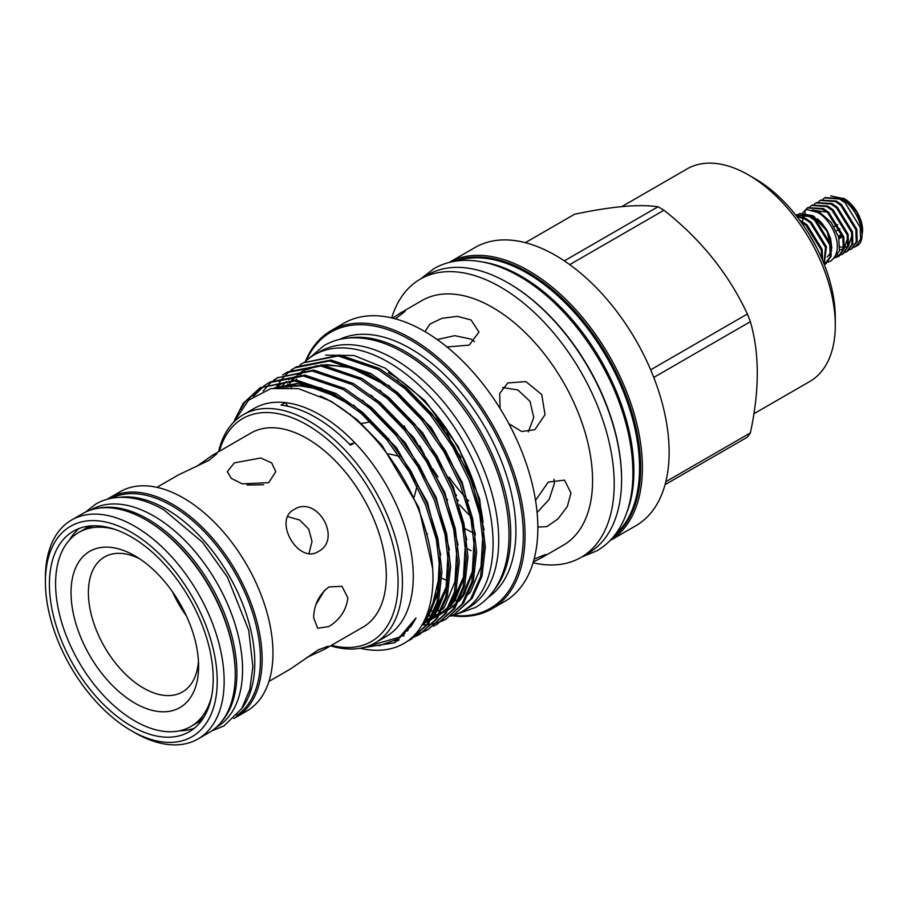 <?xml version="1.0" encoding="UTF-8"?>
<svg xmlns="http://www.w3.org/2000/svg" width="908" height="908" viewBox="0 0 908 908"><rect width="100%" height="100%" fill="white"/><g stroke="black" fill="none" stroke-linecap="round" stroke-linejoin="round"><path stroke-width="1.36" d="M828.062 262.14L830.616 261.05C845.666 250.381 832.863 220.428 817.575 212.393L806.871 209.555A2.758 2.179 85.5 0 0 806.122 209.793A2.758 2.179 85.5 0 0 805.464 214.072M119.254 497.368A125.486 72.447 60 0 1 166.062 508.968A125.486 72.447 60 0 1 243.605 606.396A125.486 72.447 60 0 1 241.437 709M111.139 498.333A125.486 72.447 60 0 1 171.703 505.722A125.486 72.447 60 0 1 253.094 614.341A125.486 72.447 60 0 1 236.545 715.549M97.95 508.287A125.486 72.447 60 0 1 148.186 519.297A125.486 72.447 60 0 1 226.705 619.358A125.486 72.447 60 0 1 221.325 721.985M90.755 510.012L91.084 509.819A125.486 72.447 60 0 1 153.827 516.039A125.486 72.447 60 0 1 235.808 626.611A125.486 72.447 60 0 1 216.569 727.16L216.24 727.353M131.308 536.934A115.815 66.863 -120 0 0 73.4 531.191A115.815 66.863 -120 0 0 55.649 624A115.815 66.863 -120 0 0 131.308 726.06A115.815 66.863 -120 0 0 189.216 731.791A115.815 66.863 -120 0 0 206.967 638.994A115.815 66.863 -120 0 0 131.308 536.934M79.212 528.456A115.815 66.863 -120 0 0 69.383 540.124M89.824 526.004A112.172 64.763 -120 0 0 87.804 527.094A112.172 64.763 -120 0 0 84.807 529.024M89.256 526.299A112.172 64.763 -120 0 0 88.099 527.06M235.263 674.179A125.179 72.265 -120 0 0 235.263 673.679A125.179 72.265 -120 0 0 146.756 520.375L145.893 519.875A126.405 72.98 -120 0 0 82.685 513.61L71.584 520.023A126.405 72.98 -120 0 0 45.4 577.885L45.4 581.892A121.49 70.143 -120 0 0 131.308 730.69A121.49 70.143 -120 0 0 217.216 681.091A121.49 70.143 -120 0 0 131.308 532.292A121.49 70.143 -120 0 0 45.4 581.892M134.781 732.699L131.308 730.69L134.781 732.699A126.405 72.98 -120 0 0 197.978 738.964L209.09 732.552A126.405 72.98 -120 0 0 235.263 674.678A126.405 72.98 -120 0 0 145.893 519.875L146.756 520.375M197.978 738.964A126.405 72.98 -120 0 0 217.352 637.666A126.405 72.98 -120 0 0 134.781 526.288A126.405 72.98 -120 0 0 71.584 520.023M200.146 721.134A112.172 64.763 -120 0 0 201.383 720.509M196.798 723.006A112.172 64.763 -120 0 0 199.976 721.372A112.172 64.763 -120 0 0 201.917 720.169M179.478 730.815A115.815 66.863 -120 0 0 194.494 728.137M85.806 528.524A112.047 64.684 60 0 1 88.337 526.924A112.047 64.684 60 0 1 90.074 525.982M202.064 719.965A112.047 64.684 60 0 1 200.384 720.986A112.047 64.684 60 0 1 197.728 722.382M263.57 484.759L247.033 485.031M139.321 558.602A77.929 44.991 -120 0 0 104.533 556.967A77.929 44.991 -120 0 0 88.394 592.64A77.929 44.991 -120 0 0 122.41 671.069A77.929 44.991 -120 0 0 182.463 691.941A77.929 44.991 -120 0 0 198.443 661.001M186.333 615.772A77.929 44.991 60 0 1 172.441 591.698M71.04 592.64A90.198 52.074 -120 0 0 134.827 703.11A90.198 52.074 -120 0 0 198.602 666.29A90.198 52.074 -120 0 0 134.827 555.821A90.198 52.074 -120 0 0 71.04 592.64M211.689 696.027A112.047 64.684 60 0 1 190.85 726.502A112.047 64.684 60 0 1 104.499 696.481A112.047 64.684 60 0 1 55.592 583.719A112.047 64.684 60 0 1 78.803 532.428A112.047 64.684 60 0 1 115.611 529.625M78.803 532.428L83.15 529.92A112.047 64.684 60 0 1 93.751 525.777M204.084 716.889A112.047 64.684 60 0 1 195.186 723.994L190.85 726.502M268.961 681.397L290.424 669.014L318.356 649.822L328.117 646.235L324.701 649.22L306.677 657.585M347.9 597.929C346.289 610.165 339.944 619.699 328.889 626.531L317.721 628.279L313.623 617.712C314.02 604.751 319.105 594.49 328.889 586.954L341.953 586.296L347.9 597.929M316.018 604.512L324.519 590.325M308.981 553.494L312.023 541.486L308.72 529.08L299.606 519.989L287.7 516.629M294.113 509.513C316.892 494.622 342.679 539.159 318.356 551.496C298.437 564.731 272.695 520.136 294.113 509.513M234.4 462.864L260.789 457.984L271.696 462.91L275.771 471.672L268.677 482.659L242.288 483.851L231.381 478.448L227.306 471.672L234.4 462.864M196.4 466.576L212.654 455.158L216.944 453.694L208.965 460.345L178.377 474.941L156.914 487.335M212.654 455.158L251.051 432.98A112.047 64.684 60 0 1 337.39 463.001A112.047 64.684 60 0 1 386.309 575.763A112.047 64.684 60 0 1 363.098 627.053L324.701 649.22M107.167 499.275A126.643 73.117 60 0 1 109.244 497.993A126.643 73.117 60 0 1 206.842 531.918A126.643 73.117 60 0 1 262.128 659.378A126.643 73.117 60 0 1 235.898 717.354A126.643 73.117 60 0 1 233.742 718.512M109.244 497.993L120.094 491.727A126.643 73.117 60 0 1 217.693 525.664A126.643 73.117 60 0 1 272.968 653.113A126.643 73.117 60 0 1 246.738 711.089L235.898 717.354M437.225 339.558L454.749 335.665L471.082 339.138L474.498 341.646M482.182 261.89A159.082 91.844 60 0 1 521.419 276.384A159.082 91.844 60 0 1 626.838 512.43M457.076 260.925A159.082 91.844 60 0 1 527.06 273.126A159.082 91.844 60 0 1 628.359 405.047A159.082 91.844 60 0 1 615.113 534.664M331.431 645.327A128.709 74.308 -120 0 0 397.25 567.886A128.709 74.308 -120 0 0 307.074 424.933A128.709 74.308 -120 0 0 219.384 451.265M218.544 451.753A131.773 76.079 60 0 1 243.355 414.65A131.773 76.079 60 0 1 309.242 421.176A131.773 76.079 60 0 1 395.332 537.286A131.773 76.079 60 0 1 375.129 642.887A131.773 76.079 60 0 1 330.591 645.815M391.723 317.914A160.671 92.764 60 0 1 420.256 279.142A160.671 92.764 60 0 1 500.592 287.11A160.671 92.764 60 0 1 605.557 428.69A160.671 92.764 60 0 1 580.927 557.444L588.305 553.176A160.671 92.764 -120 0 0 621.583 479.628A160.671 92.764 -120 0 0 507.969 282.842L508.832 283.341A159.445 92.06 60 0 1 508.832 283.353A159.445 92.06 60 0 1 621.583 478.63A159.445 92.06 60 0 1 621.571 479.129M508.832 283.353L507.969 282.842A160.671 92.764 -120 0 0 427.634 274.886L420.256 279.142M613.547 536.639A159.445 92.06 -120 0 0 630.345 407.227A159.445 92.06 -120 0 0 527.923 272.321A159.445 92.06 -120 0 0 454.579 261.288M449.233 262.423A160.671 92.764 60 0 1 528.796 270.822A160.671 92.764 60 0 1 633.546 411.71A160.671 92.764 60 0 1 609.892 540.703L635.85 525.732A160.671 92.764 60 0 0 660.479 396.978A160.671 92.764 60 0 0 555.514 255.386A160.671 92.764 60 0 0 475.179 247.43L449.199 262.435M453.262 615.42A159.445 92.06 -120 0 0 521.181 509.013A159.445 92.06 -120 0 0 410.552 340.08A159.445 92.06 -120 0 0 306.212 360.714M305.383 361.475A160.671 92.764 60 0 1 331.091 330.625A160.671 92.764 60 0 1 411.426 338.582A160.671 92.764 60 0 1 516.391 480.173A160.671 92.764 60 0 1 491.761 608.916A160.671 92.764 60 0 1 452.184 615.76M569.736 264.625L663.964 210.236A143.589 82.9 -120 0 0 660.979 208.454A143.589 82.9 -120 0 0 657.994 206.786L564.322 260.868M663.964 210.236C700.885 239.36 728.693 273.944 747.375 313.998L650.673 369.828M653.771 377.444L750.36 321.682A143.589 82.9 -120 0 0 747.375 313.998M750.36 321.682C759.587 353.348 759.587 390.417 750.36 432.912L665.814 481.717M665.042 484.679L747.375 437.145A143.589 82.9 -120 0 0 750.36 432.912M621.81 206.604L687.152 168.877A122.716 70.858 60 0 1 748.51 174.96L755.013 178.717A113.511 65.535 60 0 1 755.025 178.717A113.511 65.535 60 0 1 835.292 317.743L835.292 325.257A122.716 70.858 60 0 1 809.868 381.439L753.901 413.753M755.025 178.717L748.51 174.96A122.716 70.858 60 0 1 835.292 325.257M580.927 557.444A160.671 92.764 60 0 1 533.087 562.767M395.457 318.856L405.161 311.24L400.439 312.976L422.027 300.514A141.285 81.572 60 0 1 492.669 307.506A141.285 81.572 60 0 1 584.968 432.004A141.285 81.572 60 0 1 563.312 545.22L541.724 557.682L545.583 554.459L534.131 559.067M447.349 580.598A141.285 81.572 60 0 1 441.867 578.237M331.091 330.625L343.894 323.237A160.671 92.764 60 0 1 424.229 331.193A160.671 92.764 60 0 1 529.194 472.784A160.671 92.764 60 0 1 504.564 601.527L491.761 608.916M348.661 338.003A148.98 86.022 60 0 1 405.399 351.612A148.98 86.022 60 0 1 497.788 468.165A148.98 86.022 60 0 1 494.168 590.007M339.444 339.467A148.98 86.022 60 0 1 410.552 348.627A148.98 86.022 60 0 1 506.97 476.893A148.98 86.022 60 0 1 488.288 597.26M349.444 444.148A76.703 44.288 -120 0 0 354.801 442.695A131.773 76.079 60 0 1 385.979 636.621L375.129 642.887M243.355 414.65L254.206 408.384A131.773 76.079 60 0 1 285.384 402.619A131.773 76.079 -120 0 1 320.093 414.911A131.773 76.079 -120 0 1 354.801 442.695L350.465 445.204A131.773 76.079 -120 0 0 315.757 417.419A131.773 76.079 -120 0 0 281.037 405.116L285.384 402.619A76.703 44.288 -120 0 0 287.825 406.239M485.337 548.171L479.606 498.844L458.313 446.815L424.989 400.712L385.117 368.092L353.961 355.505L325.62 355.141M428.236 611.039L434.16 610.993M437.486 610.721L441.027 610.199M304.861 361.951A148.061 85.488 60 0 1 314.35 354.846A148.061 85.488 60 0 1 388.386 362.179A148.061 85.488 60 0 1 485.11 492.658A148.061 85.488 60 0 1 462.422 611.3A148.061 85.488 60 0 1 450.799 616.169L454.443 614.273L470.571 599.189L480.468 576.943L483.748 547.762L479.708 514.348L469.13 480.287L452.638 446.747L430.449 414.956L404.605 388.374L377.876 369.397L338.162 355.959L303.454 362.769L299.992 364.959M303.454 362.769L339.751 355.039L379.453 368.489L406.182 387.455L432.026 414.048L454.227 445.839L470.707 479.367L481.285 513.429L485.326 546.843L482.046 576.035L472.16 598.281L454.443 614.273M233.651 422.22L248.713 400.099L270.981 388.556L298.414 388.613L328.571 400.224C369.216 422.356 408.827 474.487 424.411 526.243C441.016 578.135 432.889 626.055 404.968 642.819A146.653 84.671 60 0 1 403.935 643.432A146.653 84.671 60 0 1 360.17 648.267M404.968 642.819L403.958 643.42M407.215 641.309L411.052 639.323L427.18 624.239L437.077 601.993L440.357 572.812L436.317 539.397L425.739 505.336L409.247 471.797L387.058 440.005L361.214 413.424L334.484 394.447L294.771 381.008L260.063 387.818L243.231 403.311L234.514 420.188M260.063 387.818L296.36 380.1L336.074 393.539L362.791 412.504L388.647 439.097L410.836 470.889L427.316 504.417L437.906 538.489L441.935 571.892L438.666 601.085L428.769 623.331L411.052 639.323M394.526 640.912L398.01 640.776M411.154 638.188L415.262 636.587M416.091 636.213L419.734 634.317L435.863 619.233L445.76 596.987L449.029 567.795L444.999 534.392L434.421 500.319L417.93 466.791L395.74 435L369.885 408.418L343.167 389.441L303.454 376.003L268.745 382.813L265.272 385.003M268.745 382.813L270.323 381.893L305.031 375.083L344.745 388.522L371.474 407.499L397.318 434.081L419.507 465.872L435.999 499.411L446.577 533.473L450.618 566.887L447.338 596.068L437.44 618.314L419.734 634.317M420.517 633.852L416.84 635.668M416 636.043L411.846 637.564M399.282 639.879L396.183 640.004M400.939 635.895L404.026 635.895M414.854 634.579L419.201 633.387M420.086 633.092L423.934 631.582M424.774 631.196L428.406 629.301L444.545 614.217L454.431 591.971L457.711 562.79L453.671 529.375L443.093 495.314L426.601 461.775L404.412 429.995L378.568 403.402L351.839 384.424L312.125 370.986L277.417 377.796L273.955 379.987M277.417 377.796L313.714 370.078L353.428 383.516L380.146 402.494L406.001 429.075L428.19 460.867L444.682 494.395L455.26 528.467L459.289 561.87L456.02 591.063L446.123 613.309L428.406 629.301M433.445 626.191L437.089 624.295L453.217 609.211L463.114 586.965L466.383 557.773L462.354 524.37L451.775 490.309L435.284 456.769L413.095 424.978L387.239 398.396L360.521 379.419L320.808 365.981L286.099 372.791L282.638 374.981M286.099 372.791L287.677 371.871L322.385 365.061L362.099 378.511L388.828 397.477L414.672 424.07L436.861 455.85L453.353 489.389L463.931 523.451L467.972 556.865L464.692 586.057L454.806 608.292L437.089 624.295M442.128 621.174L445.76 619.279L461.9 604.206L471.785 581.96L475.066 552.768L471.025 519.353L460.447 485.292L443.967 451.753L421.766 419.973L395.922 393.38L369.193 374.414L329.479 360.964L294.771 367.785L291.309 369.976M294.771 367.785L296.36 366.866L331.068 360.056L370.782 373.494L397.5 392.472L423.355 419.053L445.544 450.845L462.036 484.384L472.614 518.445L476.643 551.86L473.374 581.041L463.477 603.287L445.76 619.279M446.554 618.825L442.877 620.641M442.026 621.004L438.133 622.445M437.247 622.729L433.127 623.785M432.185 623.978L427.838 624.636M426.839 624.727L421.982 624.976M240.245 409.86L244.819 402.392L260.857 387.375M264.523 385.525L253.298 396.433M263.161 391.03L270.13 383.38M270.822 382.756L274.046 380.146M274.784 379.601L278.211 377.353M276.543 386.956L280.413 381.144M281.015 380.35L283.818 377.024M284.465 376.321L287.484 373.358M288.177 372.734L291.4 370.124M292.149 369.59L295.565 367.331M362.564 647.779L394.889 642.705L416.057 617.849L409.792 626.656L399.089 637.314L366.843 646.587M508.821 423.661L521.657 431.493L534.835 429.7L545.027 414.684L541.724 394.537L525.925 381.61L507.833 382.938L499.695 393.448L500.058 408.475M537.831 527.071L546.798 526.617L557.921 518.99L567.284 506.63L570.984 493.01L564.481 480.116L548.284 482.057L535.538 500.387M533.337 561.916L541.724 557.682M446.963 346.981L469.209 345.108L478.993 332.056L471.082 319.968L457.45 316.359L442.06 318.288L429.893 324.099L425.012 331.647M461.116 596.681A135.178 78.043 -120 0 0 465.214 593.094M483.067 522.565A135.178 78.043 -120 0 0 388.386 372.7M314.35 354.846L319.991 351.589A148.061 85.488 60 0 1 394.027 358.921A148.061 85.488 60 0 1 490.751 489.401A148.061 85.488 60 0 1 468.063 608.042L462.422 611.3M502.657 387.5L517.9 389.997L529.988 401.313L533.745 417.43L528.297 431.902M553.925 479.208L554.391 483.419L549.226 499.298L537.093 512.532M473.511 533.075L465.01 528.683M414.264 496.869L417.033 486.064M350.204 414.025L350.59 415.251M360.385 423.752L370.407 421.857M400.439 312.976L392.585 318.118M825.758 263.808L831.138 256.26L830.775 244.297L815.645 219.759L810.208 216.013L795.521 214.753M824.294 264.58L830.207 256.794L829.844 244.831L814.714 220.303L809.266 216.558L795.578 214.833M824.146 264.205L826.439 246.794L811.309 222.267L805.861 218.522L796.452 215.934M823.976 263.763L825.508 247.339L810.379 222.801L804.931 219.055L796.906 216.513M822.625 260.483L822.103 249.303L806.974 224.775L799.63 220.099M821.978 258.939L821.173 249.836L806.043 225.309L800.777 221.666M816.247 246.817L808.892 233.787M827.143 256.885A23.563 13.609 -120 0 0 829.833 253.377M831.104 245.852A23.563 13.609 -120 0 0 814.465 217.841A23.563 13.609 -120 0 0 810.231 216.025M831.649 250.71L827.188 231.324L812.966 215.718L799.744 213.493M813.25 210.429L819.913 212.472L831.297 222.585L838.674 237.192L839.457 250.846L833.544 258.655M856.13 246.272A28.806 16.628 -120 0 0 856.596 246.011C869.172 240.393 858.332 206.945 840.581 198.477L825.168 197.649M853.849 247.351L855.665 246.556L860.58 239.258L860.216 227.295L845.087 202.768L839.639 199.022L824.691 197.91L823.079 199.056M855.665 246.556L856.596 246.011M851.783 248.781L857.175 241.233L856.812 229.259L841.682 204.731L836.234 200.986L820.821 200.157M849.513 249.848L851.329 249.064L856.244 241.766L855.881 229.803L840.751 205.265L835.303 201.519L820.355 200.418L818.744 201.553M847.448 251.278L852.839 243.73L852.476 231.767L837.346 207.24L831.898 203.494L816.485 202.666M845.178 252.356L846.994 251.561L851.897 244.275L851.545 232.3L836.416 207.773L830.968 204.028L816.008 202.915L814.397 204.062M843.112 253.786L848.492 246.238L848.129 234.275L833.011 209.737L827.563 205.991L812.149 205.163M837.551 255.296L840.297 255.012M840.842 254.864L842.647 254.07L847.561 246.783L847.198 234.809L832.069 210.281L826.632 206.536L811.673 205.424L810.061 206.57M835.893 257.168L839.242 256.033L844.156 248.747L843.793 236.772L828.663 212.245L823.215 208.499L807.814 207.671M835.281 257.656L838.311 256.578L843.226 249.28L842.862 237.317L827.733 212.778L822.285 209.044L807.337 207.932L802.82 212.835M830.752 195.912L844.395 198.784A25.742 14.857 60 0 1 862.6 230.303A25.742 14.857 60 0 1 862.6 230.53M843.339 198.171L856.959 212.313L862.6 230.746L861.964 235.796M836.313 230.904L839.889 228.85M842 234.196L838.402 236.273M838.765 237.544L842.386 235.456M839.083 238.747L842.703 236.659M837.641 224.628L834.066 226.682M839.968 246.885L843.555 247.464M844.417 247.419L847.652 246.363M848.617 245.671L852.079 235.104M839.639 249.961L843.316 248.871M844.281 248.179L847.743 237.612M826.882 212.086L812.002 210.054M804.636 216.263A23.563 13.609 -120 0 0 803.807 217.523M803.058 219.18A23.563 13.609 -120 0 0 802.434 221.541M803.489 216.263A23.563 13.609 -120 0 0 802.683 216.672L803.376 216.274M798.507 214.061L796.293 215.729M821.365 257.531L821.706 252.64M399.395 456.361L388.681 453.796M427.43 533.825L426.851 534.71M467.654 548.954L471.082 550.679M446.929 433.037A146.869 84.796 -120 0 0 449.993 438.904M458.915 454.17A146.869 84.796 -120 0 0 460.992 457.394M468.641 500.91A146.869 84.796 60 0 1 467.552 499.74M464.601 496.483A146.869 84.796 60 0 1 449.142 477.199M447.644 499.843A141.285 81.572 60 0 1 446.089 498.015M405.218 428.133A141.285 81.572 60 0 1 404.401 425.92M525.323 242.674L574.582 214.243C611.504 206.434 639.311 203.948 657.994 206.786M419.746 445.771A160.671 92.764 -120 0 0 424.252 454.397M432.685 468.834A160.671 92.764 -120 0 0 438.019 477.029M459.652 504.882A160.671 92.764 -120 0 0 470.265 516.028M458.381 500.83A159.445 92.06 60 0 1 457.053 499.286M416.057 617.849L411.517 625.646L397.727 639.073L379.215 645.77M320.49 396.07L331.692 401.654L357.185 419.734L381.837 445.068L418.747 507.322L432.639 568.329M400.36 637.268L397.579 638.369M274.193 387.92L296.598 383.539L321.818 388.193M353.666 405.138L396.501 447.644L427.43 502.317L440.743 554.901M439.517 589.02L428.871 615.624L423.582 622.094M404.276 634.034L402.55 634.533M362.337 400.122L405.184 442.627L436.101 497.3L449.426 549.896M448.2 584.014L437.554 610.619L432.889 616.43M430.551 618.779L421.857 625.181L431.266 617.429M407.908 630.288L406.591 630.538M371.02 395.116L413.855 437.622L444.784 492.295L458.097 544.879M411.245 626.043L410.178 626.123M379.703 390.099L422.538 432.605L453.455 487.278L466.78 539.874M465.554 573.992L454.908 600.597L450.243 606.408M447.905 608.757L439.631 614.92M438.076 615.783L431.765 618.518M430.449 618.961L424.433 620.425M414.275 621.254L413.435 621.231M388.374 385.094L431.209 427.6L462.138 482.273L475.451 534.869M474.226 568.987L463.579 595.591L458.926 601.402M456.576 603.752L448.302 609.904M446.759 610.766L440.448 613.513M439.131 613.944L433.422 615.363M432.174 615.579L426.34 616.18M397.057 380.077L439.892 422.595L470.821 477.267L484.134 529.852M399.645 637.779L396.478 639.096M275.238 387.75L305.644 385.31L338.866 397.511L349.659 404.253M439.495 558.658L437.645 591.687L427.373 616.498L424.524 620.243M403.617 634.624L401.779 635.191M448.166 553.653L446.327 586.682L436.044 611.481L433.899 614.387M407.295 630.981L405.921 631.253M276.554 387.568L281.718 383.426M456.849 548.636L454.999 581.665L444.727 606.476L442.571 609.37M439.937 612.423L430.994 619.858M429.37 620.845L422.504 624.068L431.868 616.226M410.688 626.815L409.587 626.917M280.776 387.194L286.406 381.519M288.551 379.771L290.401 378.42M465.52 543.631L463.682 576.659L453.398 601.471L451.253 604.365M448.62 607.407L439.676 614.852M434.364 617.735L431.538 618.927M430.199 619.415L424.115 621.072M413.764 622.116L412.89 622.116M285.702 387.126L287.904 384.095M291.616 379.794L295.089 376.502M297.222 374.766L303.454 370.691M305.201 369.772L316.756 365.708M320.955 364.937L346.72 366.56L373.574 377.478L384.368 384.209M474.203 538.614L472.353 571.643L462.081 596.454L459.925 599.348M457.291 602.401L448.348 609.835M443.036 612.73L440.221 613.91M291.139 387.489L292.739 384.686M295.849 380.043L296.587 379.079M300.298 374.788L302.239 372.87M482.886 533.609L481.036 566.637L470.764 591.449L468.607 594.343M817.234 218.783L821.751 222.925L826.859 229.951L830.559 238.475L831.83 248.168M807.303 215.06C811.48 215.548 813.977 216.252 814.817 217.182M211.666 730.929L224.004 725.923L241.732 708.546L249.836 689.376L252.867 666.517L248.724 630.288L227.42 577.102L202.518 542.246L163.962 509.956C148.787 501.182 134.066 496.971 119.788 497.346C111.071 497.663 103.103 499.877 95.885 504.008L85.375 512.191M456.009 614.41L475.338 607.52C483.669 602.674 490.536 595.943 495.938 587.328C503.951 574.299 508.287 558.499 508.934 539.919C509.411 525.777 507.788 510.852 504.088 495.166C491.149 438.235 448.983 378.091 403.731 352.633C385.843 342.305 368.557 337.367 351.873 337.81C341.714 338.173 332.453 340.75 324.088 345.539L308.459 358.842M420.801 278.824L433.865 268.666C442.82 263.536 452.74 260.778 463.625 260.38C481.524 259.904 500.104 265.215 519.365 276.338C562.722 300.889 603.911 354.858 621.901 410.087C629.902 434.251 633.534 457.099 632.808 478.641C632.07 498.503 627.417 515.381 618.859 529.273C613.07 538.501 605.727 545.697 596.806 550.884L581.483 557.126M454.976 493.555L456.565 495.484M235.263 673.679L235.263 674.678M88.337 526.924L89.949 525.993M621.583 478.63L621.583 479.628M454.329 601.096L455.975 600.143M826.223 263.547L825.293 264.092M852.26 248.52L851.329 249.064M847.924 251.028L846.994 251.561M843.589 253.536L842.647 254.07M839.242 256.033L838.311 256.578M825.622 197.377L824.691 197.91M821.286 199.874L820.355 200.418M816.95 202.382L816.008 202.915M812.603 204.89L811.673 205.424M808.268 207.387L807.337 207.932M399.089 637.314L397.727 638.267M402.392 635.679L399.293 637.166M277.405 387.466L292.785 384.686L321.137 389.441L350.465 404.832M439.381 557.671L439.722 574.821L431.516 609.041L425.114 619.006M405.047 633.307L403.254 633.898M448.064 552.711L446.112 587.181L434.467 613.138M408.294 629.846L406.966 630.118M411.46 625.725L410.405 625.828M465.418 542.689L463.466 577.159L451.821 603.128M449.222 606.204L440.301 613.763M438.666 614.761L432.117 617.894M430.755 618.382L424.626 620.039M414.4 621.015L413.571 621.015M286.917 387.171L291.899 380.793M292.785 379.839L297.279 375.674M298.437 374.754L304.736 370.668M306.507 369.749L318.175 365.776M322.397 365.061L326.891 364.675L350.817 367.774L385.174 384.799M200.384 720.986L201.996 720.067"/></g></svg>
